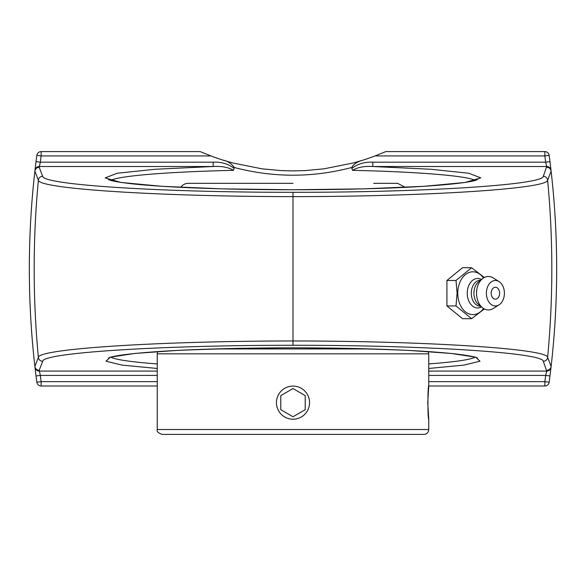 <?xml version="1.0" encoding="UTF-8"?>
<svg xmlns="http://www.w3.org/2000/svg" width="586" height="586" viewBox="0 0 586 586"><rect width="100%" height="100%" fill="white"/><g stroke="black" fill="none" stroke-linecap="round" stroke-linejoin="round"><path stroke-width="0.88" d="M42.697 176.298A4.344 4.329 -21.5 0 0 38.376 180.217A937.307 937.307 0 0 0 38.376 357.372A4.344 4.329 21.5 0 0 42.697 361.298C42.851 352.721 161.091 345.198 293 345.279L293 340.957C158.843 341.096 38.537 348.743 38.376 357.372L34.882 366.411C27.483 301.358 27.483 236.283 34.882 171.185L38.376 180.217C38.537 188.846 158.843 196.5 293 196.64L293 192.311C161.091 192.391 42.851 184.876 42.697 176.298L39.196 167.303A4.344 4.329 159 0 0 34.882 171.185A4.344 1.355 -173.5 0 1 34.882 171.141C27.476 236.268 27.476 301.372 34.882 366.455L36.032 375.956A856.732 856.732 0 0 0 36.845 382.226A4.344 4.344 0 0 0 41.145 385.998L157.238 385.998M293 345.279C424.916 345.198 543.141 352.721 543.303 361.298A4.344 4.329 -21.5 0 0 547.624 357.372A937.307 937.307 0 0 0 547.624 180.217L551.118 171.185C558.517 236.239 558.517 301.314 551.118 366.411L547.624 357.372C547.456 348.743 427.165 341.096 293 340.957L293 196.64C426.974 196.5 547.566 188.846 547.624 180.217A4.344 4.329 21.5 0 0 543.303 176.298C543.251 184.868 424.725 192.398 293 192.311M428.762 385.998L544.855 385.998A4.344 4.344 0 0 0 549.155 382.226A856.732 856.732 0 0 0 549.968 375.956L551.118 366.455C558.524 301.329 558.524 236.224 551.118 171.141L549.968 161.633A856.732 856.732 0 0 0 549.155 155.363A4.344 4.344 0 0 0 544.855 151.598L385.786 151.598L375.084 155.935A232.569 232.569 0 0 1 362.924 160.146L353.212 162.974L323.977 168.834L304.991 170.599L293 170.907L281.009 170.599L262.023 168.834L232.789 162.974L223.076 160.146C227.742 161.091 231.441 163.531 234.166 167.464C273.391 177.785 312.609 177.785 351.834 167.464C353.644 164.102 357.343 161.663 362.924 160.146M34.882 171.141A4.344 4.329 -173.5 0 1 39.196 167.303L40.339 162.175L36.032 161.633L34.948 170.585M549.968 375.956L545.661 375.414A852.388 852.388 0 0 1 544.855 381.654L549.155 382.226M551.023 367.246A4.344 4.329 -173.4 0 1 546.709 371.085L545.661 375.414L428.762 375.414M375.084 155.935L544.855 155.935A852.388 852.388 0 0 1 545.661 162.175L549.968 161.633A856.732 856.732 0 0 0 549.155 155.363L544.855 155.935L544.855 151.598M351.834 167.464L351.834 168.358C357.936 163.816 364.939 161.751 372.828 162.175L545.661 162.175L546.709 166.512A4.344 4.329 -6.6 0 1 551.023 170.343M110.864 180.385C118.797 175.844 168.277 171.793 233.477 170.343L234.166 167.464M351.834 168.358L352.523 170.343C417.715 171.793 467.196 175.844 475.136 180.385M157.238 375.414L40.339 375.414L36.032 375.956A856.732 856.732 0 0 0 36.845 382.226L41.145 381.654A852.388 852.388 0 0 1 40.339 375.414L39.196 370.293L42.697 361.298M39.291 166.512A4.344 4.329 -173.4 0 0 34.977 170.343A4.344 4.329 -173.4 0 1 39.291 166.512L213.172 166.512L213.172 162.175L40.339 162.175A852.388 852.388 0 0 1 41.145 155.935L36.845 155.363A856.732 856.732 0 0 0 36.032 161.633A856.732 856.732 0 0 1 36.845 155.363A4.344 4.344 0 0 1 41.145 151.598L41.145 155.935L210.916 155.935L200.214 151.598L41.145 151.598M475.136 357.204C470.038 359.76 454.582 361.994 428.762 363.913M157.238 363.913C131.425 361.994 115.969 359.76 110.864 357.204M234.166 168.358C228.064 163.816 221.061 161.751 213.172 162.175M372.828 162.175L372.828 166.512L430.996 169.273L468.851 173.258L480.806 177.88L465.116 182.451L424.081 186.304L363.752 188.86L293 189.761L222.248 188.86L161.919 186.304L120.884 182.451L105.194 177.88L117.149 173.258L155.004 169.273L213.172 166.512C221.596 165.999 228.364 167.274 233.477 170.343M352.523 170.343C357.636 167.274 364.404 165.999 372.828 166.512L546.709 166.512L543.303 176.298M223.076 160.146A232.569 232.569 0 0 1 210.916 155.935M484.314 277.493L471.605 267.736L456.003 280.474L457.08 293.212L456.003 305.951L471.605 318.689L484.314 308.932M471.605 318.689L462.515 318.689L446.913 305.951L446.913 280.474L462.515 267.736L471.605 267.736M446.913 280.474L456.003 280.474M446.913 305.951L456.003 305.951M483.501 308.47A21.404 15.133 -90 0 1 467.042 312.953A21.404 15.133 -90 0 1 457.761 293.212A21.404 15.133 -90 0 1 467.042 273.472A21.404 15.133 -90 0 1 483.501 277.954M495.404 299.182A5.97 4.219 -90 0 1 491.244 294.245A5.97 4.219 -90 0 1 493.969 287.601A5.97 4.219 -90 0 1 499.067 290.246A7.904 7.904 0 0 1 499.067 296.179A5.97 4.219 -90 0 1 495.404 299.182M481.494 306.918A14.738 10.423 -90 0 1 467.24 293.212A14.738 10.423 -90 0 1 481.494 279.507M480.659 306.236L480.491 306.236A13.024 9.208 -90 0 1 471.283 293.212A13.024 9.208 -90 0 1 480.491 280.189L480.659 280.189M499.045 304.859L493.17 308.529A16.745 11.837 -90 0 1 482.468 307.716L478.52 304.493A13.024 9.208 -90 0 1 473.913 293.212A13.024 9.208 -90 0 1 478.52 281.932L482.468 278.709A16.745 11.837 -90 0 1 493.17 277.896L499.045 281.566A12.738 9.002 -90 0 1 504.407 293.212A12.738 9.002 -90 0 1 499.045 304.859A12.738 9.002 -90 0 1 486.395 293.212A12.738 9.002 -90 0 1 499.045 281.566M482.468 307.716A16.745 11.837 -90 0 1 476.543 293.212A16.745 11.837 -90 0 1 482.468 278.709M427.743 402.648L428.762 419.21C427.655 420.235 427.655 385.068 428.762 386.093L427.743 402.648M157.238 429.523C156.513 431.369 158.147 432.995 162.124 434.402L423.876 434.402A4.886 4.886 0 0 0 428.762 429.523L157.238 429.523L157.238 353.827A4.886 4.886 0 0 1 157.788 351.578M371.048 348.941L214.952 348.941L371.048 348.941M428.762 419.21L428.762 429.523M157.238 353.827L428.762 353.827L428.762 386.093M397.652 183.337L373.626 183.337M293 183.337L188.34 183.337A9.303 9.303 0 0 0 180.708 187.33M307.342 410.933A16.562 16.562 0 0 1 284.723 416.99A16.562 16.562 0 0 1 278.658 394.371A16.562 16.562 0 0 1 301.277 388.313A16.562 16.562 0 0 1 307.342 410.933M305.211 395.601L305.211 409.702L293 416.749L280.789 409.702L280.789 395.601L293 388.555L305.211 395.601L293 388.555L280.789 395.601M280.789 409.702L293 416.749L305.211 409.702M551.118 171.185A4.344 4.329 -159 0 0 546.804 167.303A4.344 4.329 173.5 0 1 551.118 171.141A4.344 1.355 173.5 0 1 551.118 171.185M551.118 366.411A4.344 1.355 6.5 0 1 551.118 366.455A4.344 4.329 6.5 0 1 546.804 370.293A4.344 4.329 -21 0 0 551.118 366.411M543.303 361.298L546.709 371.085L428.762 371.085M34.882 366.411A4.344 4.329 21 0 0 39.196 370.293A4.344 4.329 -6.5 0 1 34.882 366.455A4.344 1.355 -6.5 0 1 34.882 366.411M157.238 371.085L39.291 371.085A4.344 4.329 173.4 0 1 34.977 367.246M428.762 368.469L463.782 365.122L480 361.21L475.62 357.167L451.117 353.446L409.204 350.443C373.993 348.912 335.258 348.04 293 347.828C250.742 348.04 212.007 348.912 176.796 350.443L134.883 353.446L110.38 357.167L106 361.21L122.218 365.122L157.238 368.469M544.855 385.998L544.855 381.654L428.762 381.654M157.238 381.654L41.145 381.654L41.145 385.998M477.568 358.119L477.238 357.951C474.418 356.537 465.65 355.043 450.942 353.453C427.209 351.087 394.7 349.432 353.424 348.487C303.782 347.447 255.511 347.666 208.587 349.139C150.558 350.919 113.538 355.057 108.791 357.936L108.439 358.119M108.432 179.47L108.762 179.646C111.582 181.052 120.35 182.554 135.058 184.136C158.791 186.502 191.3 188.157 232.576 189.102C282.218 190.142 330.489 189.93 377.413 188.45C435.442 186.678 472.463 182.532 477.209 179.653L477.561 179.47M428.762 353.827L428.212 351.578M405.292 187.33L397.66 183.337"/></g></svg>
